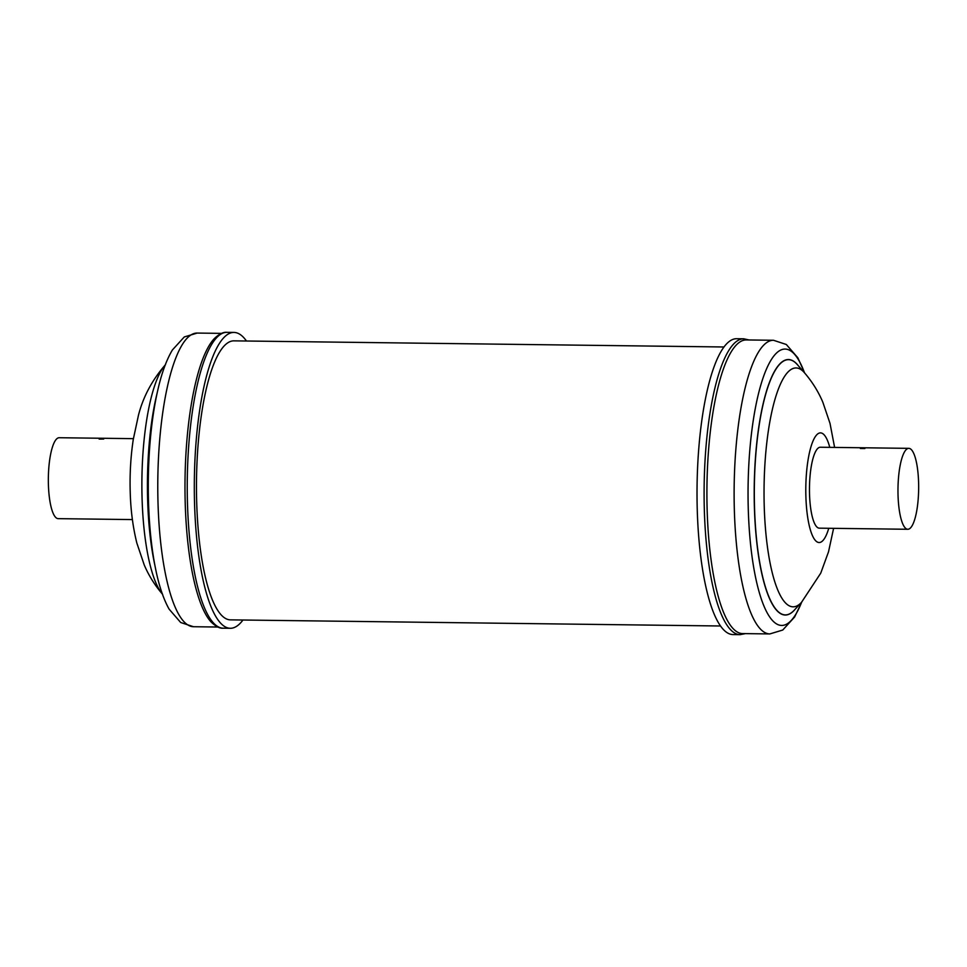 <?xml version="1.0" encoding="UTF-8"?>
<svg xmlns="http://www.w3.org/2000/svg" width="967" height="967" viewBox="0 0 967 967"><rect width="100%" height="100%" fill="white"/><g stroke="black" fill="none" stroke-linecap="round" stroke-linejoin="round"><path stroke-width="1.45" d="M99.238 438.958L103.723 439.018L99.178 439.103M133.398 438.655L59.192 437.725A40.469 10.335 90.7 0 0 57.234 438.438A40.469 10.335 90.7 0 0 48.35 481.904A40.469 10.335 90.7 0 0 58.177 518.65L132.394 519.581M223.22 628.199A147.939 37.786 90.7 0 1 187.622 507.784A147.939 37.786 90.7 0 1 226.919 332.346C223.329 331.899 219.098 334.026 214.203 338.716A146.839 37.508 90.7 0 0 185.362 507.542A146.839 37.508 90.7 0 0 210.661 621.503C215.436 626.314 219.63 628.55 223.22 628.199L230.303 628.284A147.939 37.786 -89.3 0 1 194.693 507.868A147.939 37.786 -89.3 0 1 234.002 332.43A147.939 37.786 -89.3 0 1 246.464 341.013M906.853 449.051A40.469 10.335 90.7 0 0 897.98 492.529A40.469 10.335 90.7 0 0 907.808 529.275A40.469 10.335 90.7 0 0 909.766 528.562A40.469 10.335 90.7 0 0 918.65 485.096A40.469 10.335 90.7 0 0 908.823 448.35A40.469 10.335 90.7 0 0 906.853 449.051M864.849 448.531L860.364 448.47L864.921 448.434M907.808 529.275L819.303 528.163A40.469 10.335 -89.3 0 1 809.476 491.417A40.469 10.335 -89.3 0 1 818.348 447.951A40.469 10.335 -89.3 0 1 820.318 447.238L908.823 448.35M742.62 633.59A146.839 37.508 -89.3 0 1 724.235 613.96A146.839 37.508 -89.3 0 1 708.678 448.567A146.839 37.508 -89.3 0 1 746.294 339.937L773.503 340.275A146.839 37.508 -89.3 0 0 735.887 448.906A146.839 37.508 -89.3 0 0 751.444 614.299A146.839 37.508 -89.3 0 0 769.829 633.929L742.62 633.59M732.998 634.57A147.939 37.786 -89.3 0 1 714.468 614.794A147.939 37.786 -89.3 0 1 698.803 448.168A147.939 37.786 -89.3 0 1 736.697 338.716L743.78 338.801A147.939 37.786 -89.3 0 0 705.886 448.253A147.939 37.786 -89.3 0 0 721.551 614.879A147.939 37.786 -89.3 0 0 740.081 634.654L732.998 634.57M724.029 346.984L233.893 340.855A139.514 35.634 90.7 0 0 227.124 343.285A139.514 35.634 90.7 0 0 196.506 493.17A139.514 35.634 90.7 0 0 230.412 619.859L720.536 625.987M242.971 620.016A147.939 37.786 -89.3 0 1 230.303 628.284M165.236 364.946A119.437 30.509 90.7 0 0 142.185 501.825A119.437 30.509 90.7 0 0 162.371 594.064M156.992 393.666A127.62 32.6 90.7 0 0 147.758 503.432A127.62 32.6 90.7 0 0 154.853 565.139M155.421 568.028A138.196 35.308 90.7 0 1 148.628 505.451A138.196 35.308 90.7 0 1 157.645 390.801L156.122 397.485A127.753 32.636 90.7 0 0 147.794 503.469A127.753 32.636 90.7 0 0 154.079 561.307L155.421 568.028C158.806 585.192 163.375 598.911 169.14 609.186L180.684 622.506L193.497 626.725L217.913 627.027M157.645 390.801C161.441 373.733 166.36 360.123 172.38 349.994L184.262 336.963L197.171 333.071A146.839 37.508 90.7 0 0 158.153 507.204A146.839 37.508 90.7 0 0 193.497 626.725M828.755 528.284A54.829 14.009 -89.3 0 1 812.256 535.198A54.829 14.009 -89.3 0 1 808.001 460.316A54.829 14.009 -89.3 0 1 827.365 440.215A54.829 14.009 -89.3 0 1 829.771 447.358M801.486 602.368A119.437 30.509 -89.3 0 1 778.121 590.849A119.437 30.509 -89.3 0 1 767.036 440.698A119.437 30.509 -89.3 0 1 804.351 372.621L797.388 364.668A127.62 32.6 -89.3 0 0 757.512 437.398A127.62 32.6 -89.3 0 0 769.357 597.836A127.62 32.6 -89.3 0 0 794.318 610.141L801.486 602.368L820.741 573.153L828.526 551.794L833.602 528.345M795.128 609.258A127.753 32.636 -89.3 0 1 769.261 597.957A127.753 32.636 -89.3 0 1 757.608 435.718A127.753 32.636 -89.3 0 1 798.174 365.562M801.631 602.211A138.196 35.308 -89.3 0 1 764.341 606.962A138.196 35.308 -89.3 0 1 753.607 418.215A138.196 35.308 -89.3 0 1 802.417 367.545A138.196 35.308 -89.3 0 1 804.496 372.778M162.649 594.379C154.817 585.277 148.676 575.438 144.216 564.897L136.818 542.971C133.035 527.631 130.847 511.325 130.279 494.028C129.602 475.317 130.605 457.113 133.277 439.417L138.462 415.23C143.164 396.796 152.182 379.934 165.514 364.632M197.171 333.071L221.588 333.373M226.919 332.346L234.002 332.43M834.606 447.419L830.012 423.389L822.844 402.248C818.384 391.647 812.22 381.772 804.351 372.621M804.629 372.936L797.86 357.802L786.316 344.494L773.503 340.275M801.764 602.054L794.62 617.006L782.738 630.037L769.829 633.929M745.412 633.627L740.081 634.654M749.087 339.973L743.78 338.801"/></g></svg>
